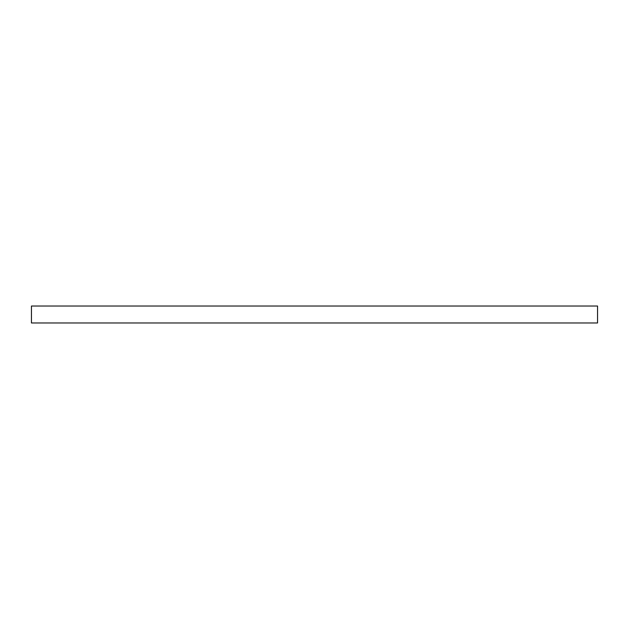 <?xml version="1.0" encoding="UTF-8"?>
<svg xmlns="http://www.w3.org/2000/svg" width="629" height="629" viewBox="0 0 629 629"><rect width="100%" height="100%" fill="white"/><g stroke="black" fill="none" stroke-linecap="round" stroke-linejoin="round"><path stroke-width="0.94" d="M31.45 306.032L31.45 322.968L597.55 322.968L597.55 306.032L31.45 306.032L31.45 322.968L597.55 322.968L597.55 306.032L31.45 306.032"/></g></svg>
